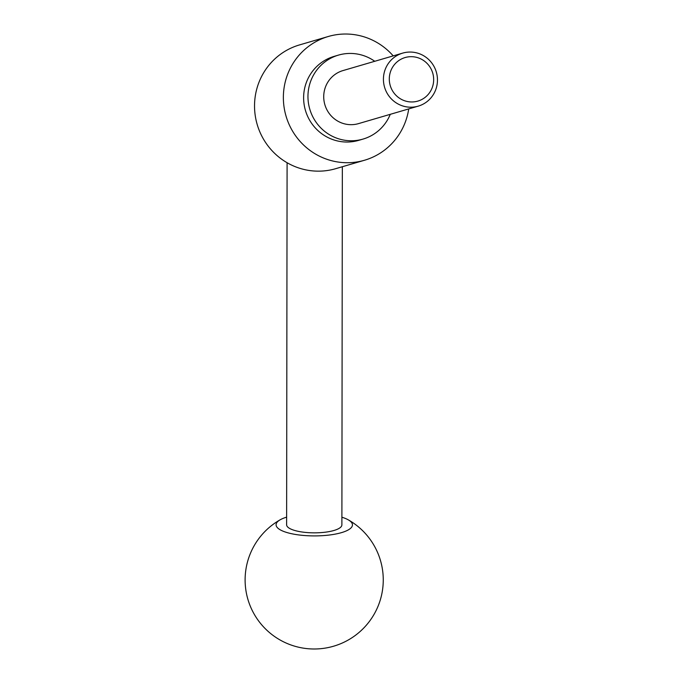 <?xml version="1.0" encoding="UTF-8"?>
<svg xmlns="http://www.w3.org/2000/svg" width="683" height="683" viewBox="0 0 683 683"><rect width="100%" height="100%" fill="white"/><g stroke="black" fill="none" stroke-linecap="round" stroke-linejoin="round"><path stroke-width="1.02" d="M408.724 108.921A64.475 62.921 -106.3 0 1 364.509 160.249L335.677 168.684A64.475 62.921 -106.3 0 1 322.402 171.032A64.475 62.921 -106.3 0 1 255.596 117.749A64.475 62.921 -106.3 0 1 299.461 44.933L328.292 36.498A64.475 62.921 -106.3 0 1 341.577 34.15A64.475 62.921 -106.3 0 1 393.203 55.886M364.509 160.249A64.475 62.921 -106.3 0 1 351.233 162.588A64.475 62.921 -106.3 0 1 284.427 109.314A64.475 62.921 -106.3 0 1 328.292 36.498M374.754 61.282A43.746 42.696 73.7 0 0 347.468 53.522A43.746 42.696 73.7 0 0 338.452 55.11A43.746 42.696 73.7 0 0 308.682 104.525A43.746 42.696 73.7 0 0 354.016 140.681A43.746 42.696 73.7 0 0 363.032 139.084A43.746 42.696 73.7 0 0 390.275 114.326M363.032 139.084L358.695 140.357A43.746 42.696 -106.3 0 1 349.679 141.944A43.746 42.696 -106.3 0 1 304.345 105.797A43.746 42.696 -106.3 0 1 334.115 56.382L338.452 55.11M412.515 107.154A27.627 26.961 -106.3 0 1 383.88 84.316A27.627 26.961 -106.3 0 1 402.688 53.112A27.627 26.961 -106.3 0 1 408.374 52.104A27.627 26.961 -106.3 0 1 437.009 74.942A27.627 26.961 -106.3 0 1 418.209 106.147A27.627 26.961 -106.3 0 1 412.515 107.154M418.209 106.147L358.498 123.623A27.627 26.961 -106.3 0 1 352.812 124.622A27.627 26.961 -106.3 0 1 324.177 101.793A27.627 26.961 -106.3 0 1 342.977 70.58L402.688 53.112M413.181 101.921A22.684 22.138 -106.3 0 1 389.361 80.765A22.684 22.138 -106.3 0 1 409.783 56.723A22.684 22.138 -106.3 0 1 433.603 77.888A22.684 22.138 -106.3 0 1 413.181 101.921M342.345 166.737L341.884 524.868A27.627 8.017 -179.9 0 1 320.395 532.655A27.627 8.017 -179.9 0 1 286.621 524.792L287.091 162.725M341.893 517.219A38.18 11.082 -179.9 0 1 348.228 519.814A38.18 11.082 -179.9 0 1 322.743 535.643A38.18 11.082 -179.9 0 1 284.094 531.587A38.18 11.082 -179.9 0 1 280.295 519.729A38.18 11.082 -179.9 0 1 286.629 517.151M280.295 519.729A69.077 69.077 0 0 0 318.662 648.85A69.077 69.077 0 0 0 348.228 519.814"/></g></svg>
